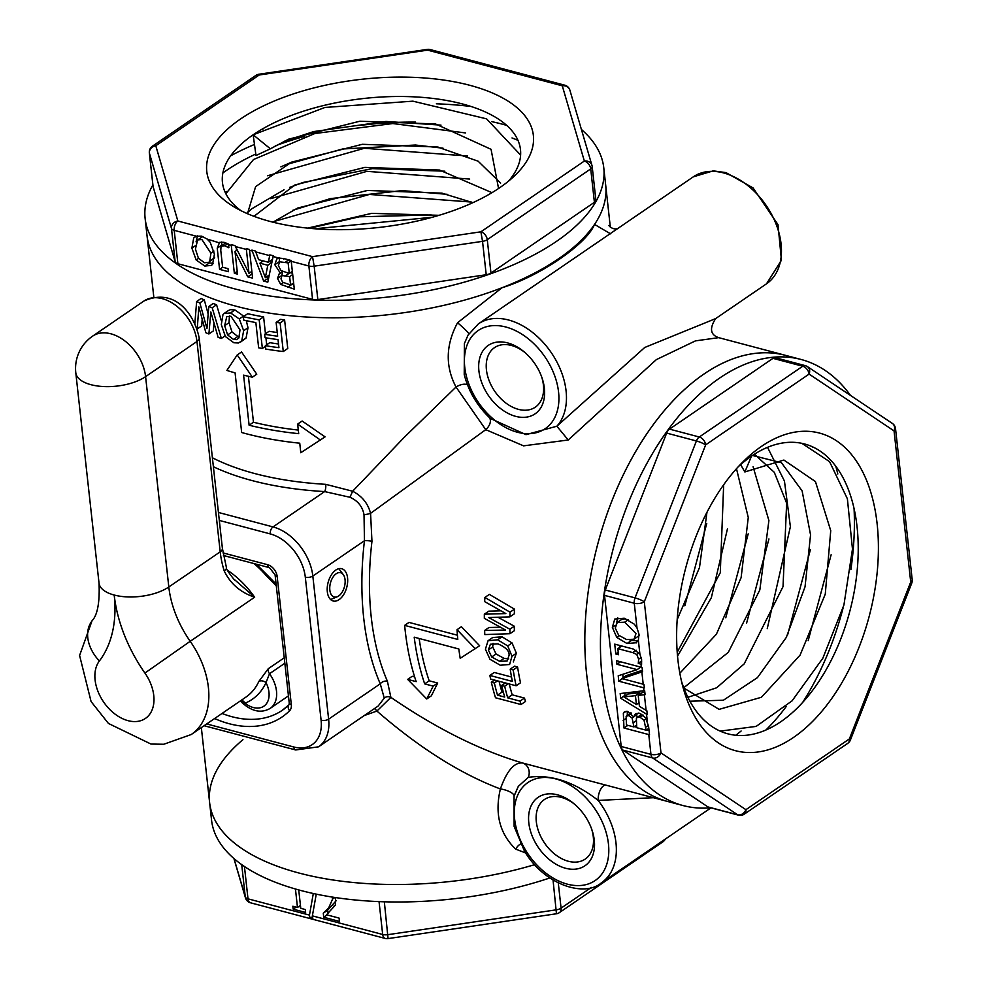 <?xml version="1.0" encoding="UTF-8"?>
<svg xmlns="http://www.w3.org/2000/svg" width="988" height="988" viewBox="0 0 988 988"><rect width="100%" height="100%" fill="white"/><g stroke="black" fill="none" stroke-linecap="round" stroke-linejoin="round"><path stroke-width="1.48" d="M488.344 649.943L490.406 644.238L497.927 643.88C505.893 647.313 509.61 651.166 509.055 655.427L507.091 661.046L499.718 661.343L491.715 656.983L488.344 649.943L492.703 646.967L496.062 654.007L504.078 658.366L508.734 658.934M488.06 640.73L485.417 649.19L489.949 659.268L500.261 665.233L509.61 664.492L511.994 656.23L507.709 645.93L497.668 639.804L488.06 640.73L492.703 637.532L502.028 636.815L512.068 642.953L516.354 653.241L513.315 661.948M493.074 643.361L492.703 646.967M494.358 683.017L491.345 682.214A237.898 137.381 104.8 0 0 495.507 697.775L521.022 704.518A237.898 137.381 -75.2 0 1 520.009 701.122L507.721 697.874A237.898 137.381 -75.2 0 1 504.683 686.24L501.669 685.437A237.898 137.381 104.8 0 0 504.707 697.071L497.52 695.169A237.898 137.381 -75.2 0 1 494.358 683.017L497.507 680.856M504.683 686.24L508.351 683.733M501.669 685.437L505.337 682.93M507.721 697.874L512.192 694.823L524.467 698.071A230.723 133.232 104.8 0 0 525.505 701.455L521.022 704.518M509.277 683.968A230.723 133.232 104.8 0 0 512.192 694.823M520.009 701.122L524.467 698.071M497.52 695.169L501.978 692.119L503.435 692.514M499.064 681.275A230.723 133.232 104.8 0 0 501.978 692.119M491.345 682.214L494.494 680.065M475.29 648.745L457.036 629.702L461.396 626.725L479.637 645.769L460.198 658.329A237.898 137.381 104.8 0 1 458.84 648.993L414.207 637.174A237.898 137.381 -75.2 0 0 424.679 683.881L429.187 680.794L437.696 683.041L431.386 695.787L426.73 698.973L433.176 686.141L424.679 683.881M419.147 638.483A230.723 133.232 104.8 0 0 429.187 680.794M433.176 686.141L437.696 683.041M457.036 629.702A237.898 137.381 104.8 0 0 457.79 639.446L404.648 625.379L409.007 622.403L457.419 635.222M404.648 625.379A237.898 137.381 104.8 0 0 416.17 681.634L407.674 679.386L412.181 676.298L414.651 676.953M407.674 679.386L426.73 698.973M513.217 669.95L510.203 669.148A237.898 137.381 104.8 0 0 512.364 681.411L489.875 675.459A237.898 137.381 104.8 0 0 490.628 679.04L516.131 685.783A237.898 137.381 -75.2 0 1 513.217 669.95L517.576 666.962A230.723 133.232 104.8 0 0 520.528 682.782L516.131 685.783M489.875 675.459L494.259 672.458L511.525 677.027M510.203 669.148L514.563 666.159L517.576 666.962M510.03 612.177L484.873 597.456L489.356 594.381L514.476 609.139A230.723 133.232 104.8 0 0 514.34 613.82L509.907 616.858A237.898 137.381 -75.2 0 1 510.03 612.177L514.476 609.139M484.873 597.456A237.898 137.381 104.8 0 0 484.663 601.618L505.844 613.585L484.342 614.19A237.898 137.381 104.8 0 0 484.33 618.352L505.56 630.035L484.614 630.492A237.898 137.381 104.8 0 0 484.799 634.58L509.993 633.691A237.898 137.381 -75.2 0 1 509.882 629.22L488.677 617.562L509.907 616.858M509.882 629.22L514.279 626.207A230.723 133.232 104.8 0 0 514.378 630.69L509.993 633.691M498.001 617.265L514.279 626.207M484.342 614.19L488.764 611.164L500.928 610.819M484.614 630.492L488.986 627.491L500.484 627.244M586.625 674.088A230.723 133.232 -75.2 0 1 640.706 443.242A230.723 133.232 -75.2 0 1 785.534 355.359A230.723 133.232 104.8 0 0 703.938 374.057A230.723 133.232 104.8 0 0 586.106 610.584A230.723 133.232 104.8 0 0 667.468 801.429A230.723 133.232 -75.2 0 1 586.625 674.088M501.99 287.767L457.543 322.767C445.687 344.948 445.18 366.375 456.024 387.024L404.228 437.363L352.642 491.234L325.731 484.33A5.385 1.667 -86.7 0 1 324.644 491.579L349.937 497.273C357.767 500.681 362.46 506.474 364.016 514.649L364.461 540.72A5.385 1.05 -173.2 0 1 371.957 541.375L370.574 513.352L485.75 429.669L523.591 445.847L568.224 439.993L656.341 359.62L695.466 340.872L718.671 337.649L801.12 359.484A230.723 133.232 -75.2 0 1 850.495 395.422M568.224 439.993L556.861 426.223L644.756 347.467L715.658 318.593C709.298 328.436 710.31 334.796 718.696 337.649L718.807 337.686M599.852 783.533L522.553 762.983C480.637 750.621 436.745 728.761 390.89 697.38L387.395 681.214A230.723 133.232 -75.2 0 1 371.957 541.375M233.489 339.464L227.623 334.92L224.659 325.67L226.771 316.605L230.92 316.222L240.01 329.856L238.837 337.982L236.626 339.6L233.489 339.464L237.836 336.488L239.491 336.76M225.425 336.575L233.872 342.762L238.404 342.997L241.714 341.008L243.653 330.721L239.306 318.963L230.575 312.937L224.14 313.455L222.992 314.505L221.3 324.62L225.425 336.575M229.426 315.962L229.018 322.681L231.982 331.943L237.836 336.488M228.487 310.479L230.537 309.639L234.934 309.96L243.9 316.308M246.271 320.643L248.013 327.732L246.074 338.032L240.529 342.095M241.714 341.008L246.074 338.032M265.364 345.676L265.735 349.06A237.898 108.001 -6.3 0 0 283.272 351.543L280.123 322.915A237.898 108.001 173.7 0 1 276.134 322.421L277.653 336.204A237.898 108.001 173.7 0 1 264.661 334.302L265.031 337.698A237.898 108.001 -6.3 0 0 278.023 339.588L278.925 347.665A237.898 108.001 173.7 0 1 265.364 345.676L269.773 342.663A230.723 104.74 -6.3 0 0 278.517 343.972M264.661 334.302L269.069 331.289A230.723 104.74 -6.3 0 0 277.245 332.511M276.134 322.421L280.592 319.371A230.723 104.74 -6.3 0 0 284.593 319.853L287.755 348.468L283.272 351.543M280.123 322.915L284.593 319.853M237.194 354.951L226.882 370.426A237.898 108.001 -6.3 0 0 235.082 372.884L241.665 432.509A237.898 108.001 -6.3 0 0 299.747 443.192L300.797 452.739L325.077 436.869L302.155 421.024L297.635 424.111L298.697 433.658A237.898 108.001 173.7 0 1 249.112 425.223L243.591 375.131A237.898 108.001 -6.3 0 0 252.385 377.181L237.194 354.951L241.554 351.975L256.757 374.193L252.385 377.181M249.112 425.223L253.471 422.247A230.723 104.74 -6.3 0 0 298.29 430.064M248.396 376.28L253.471 422.247M320.421 440.055L297.635 424.111M243.344 316.691L243.715 320.075A237.898 108.001 -6.3 0 0 255.855 322.582L258.646 347.813A237.898 108.001 -6.3 0 0 262.363 348.492L259.202 319.865A237.898 108.001 173.7 0 1 243.344 316.691L247.704 313.715A230.723 104.74 -6.3 0 0 263.598 316.864L265.463 333.759M262.363 348.492L265.439 346.38M265.92 337.834L266.686 344.775M259.202 319.865L263.598 316.864M197.143 328.918A237.898 108.001 -6.3 0 0 197.242 328.967L198.847 306.898L205.887 332.758A237.898 108.001 -6.3 0 0 208.9 333.981L210.815 311.973L218.126 337.353A237.898 108.001 -6.3 0 0 221.374 338.439L212.185 307.762A237.898 108.001 173.7 0 1 208.789 306.527L206.949 328.547L199.848 302.933A237.898 108.001 173.7 0 1 196.637 301.525L194.871 323.311M196.637 301.525L201.095 298.475A230.723 104.74 -6.3 0 0 204.281 299.895L208.159 313.986M199.848 302.933L204.281 299.895M208.789 306.527L213.186 303.514A230.723 104.74 -6.3 0 0 216.57 304.761L221.151 320.198M212.185 307.762L216.57 304.761M221.374 338.439L225.017 335.957M197.242 328.967L201.713 325.904L202.182 319.21M208.9 333.981L213.309 330.955L213.976 323.027M594.48 224.498A230.723 104.74 -6.3 0 0 605.706 185.324A230.723 104.74 -6.3 0 1 598.148 218.546A230.723 104.74 -6.3 0 1 352.061 317.42A230.723 104.74 -6.3 0 1 147.064 235.959A230.723 104.74 -6.3 0 0 272.206 313.542A230.723 104.74 -6.3 0 0 502.003 287.755C540.794 275.8 586.872 243.74 594.48 224.498M471.029 106.482A230.723 104.74 -6.3 0 0 436.375 103.802A230.723 104.74 -6.3 0 1 471.029 106.482M263.055 129.008A230.723 104.74 -6.3 0 0 261.301 129.626A230.723 104.74 -6.3 0 1 263.055 129.008M610.633 233.884L594.541 224.412M549.736 877.999A230.723 104.74 -6.3 0 1 211.556 820.164L209.629 802.676A230.723 104.74 -6.3 0 0 534.594 864.685A230.723 104.74 173.7 0 1 209.629 802.676A230.723 104.74 173.7 0 1 242.949 739.666M364.3 715.522L376.91 711.064C419.394 747.928 460.556 773.9 500.397 788.955C494.556 813.581 499.632 833.637 515.65 849.112L525.678 852.99M457.543 322.767A10.769 0.84 -137.9 0 1 468.942 333.648M495.63 312.06L617.512 228.673M489.431 417.652A10.769 6.965 -41.7 0 1 485.75 429.669L456.024 387.024A10.769 5.459 149.5 0 1 467.485 384.863M464.928 377.181L464.224 374.489L464.397 343.577L468.04 335.13L478.328 323.903A64.813 43.978 -124.4 0 1 548.155 348.344A64.813 43.978 -124.4 0 1 556.861 426.223L525.974 434.658L490.221 418.393L488.48 416.689M364.016 514.649A5.385 0.976 168.1 0 0 370.574 513.352C367.968 503.423 361.991 496.05 352.642 491.234L349.937 497.273M520.553 843.987A10.769 5.273 -65.1 0 0 515.65 849.112M605.693 785.077A10.769 5.138 -76.6 0 0 598.185 800.428L653.364 797.699M514.069 796.229A10.769 3.643 15.7 0 0 500.397 788.955C506.795 770.887 514.18 762.23 522.553 762.983A10.769 9.51 -76.7 0 1 528.296 777.358C550.921 774.098 574.213 781.78 598.185 800.428A64.813 43.978 -124.4 0 1 601.408 882.803C585.205 897.351 544.746 885.68 524.455 851.051L514.131 826.4L514.069 796.229L518.379 786.287L528.296 777.358M374.267 708.705A5.385 2.137 -116.7 0 1 376.91 711.064L390.89 697.38A5.385 4.841 -173.7 0 0 384.27 698.133L378.145 706.05L318.544 746.829A44.892 30.455 -124.4 0 0 328.621 719.153L312.826 576.041A44.892 30.455 -124.4 0 0 273.009 526.913L218.434 512.463M541.708 377.021A36.087 24.49 55.6 0 1 535.298 407.18A36.087 24.49 55.6 0 1 505.646 402.857A36.087 24.49 55.6 0 1 486.442 369.858A36.087 24.49 55.6 0 1 494.543 347.615A36.087 24.49 55.6 0 1 524.986 352.568M478.921 370.969A41.471 28.146 -124.4 0 0 520.133 417.195A41.471 28.146 -124.4 0 0 542.079 378.071A41.471 28.146 -124.4 0 0 524.134 351.839A41.471 28.146 -124.4 0 0 478.921 370.969M528.815 822.88A41.471 28.146 -124.4 0 0 570.014 869.107A41.471 28.146 -124.4 0 0 591.973 829.982A41.471 28.146 -124.4 0 0 574.028 803.75A41.471 28.146 -124.4 0 0 528.815 822.88M591.602 828.932A36.087 24.49 55.6 0 1 585.192 859.091A36.087 24.49 55.6 0 1 555.54 854.756A36.087 24.49 55.6 0 1 536.323 821.769A36.087 24.49 55.6 0 1 544.437 799.527A36.087 24.49 55.6 0 1 574.88 804.479M327.324 591.775A16.697 9.645 -75.2 0 1 331.239 575.065A16.697 9.645 -75.2 0 1 341.712 568.705A16.697 9.645 -75.2 0 1 346.763 587.317A16.697 9.645 -75.2 0 1 333.166 600.988A16.697 9.645 -75.2 0 1 327.324 591.775M219.311 520.429L270.267 533.915A39.495 26.8 55.6 0 1 305.304 577.153A5.385 2.445 -6.3 0 0 312.826 576.041L364.461 540.72A236.107 136.344 104.8 0 0 380.257 683.82L384.27 698.133M305.304 577.153L321.1 720.264A5.385 2.445 -6.3 0 0 328.621 719.153L380.257 683.82A5.385 3.544 156.6 0 1 387.395 681.214M854.064 508.487A208.27 120.277 -75.2 0 1 850.878 569.668M842.986 608.349A208.27 120.277 -75.2 0 1 802.787 702.246M812.148 446.65A185.658 107.21 -75.2 0 1 812.469 447.416M741.099 730.997A185.658 107.21 -75.2 0 1 735.751 735.257M226.413 191.487A185.658 84.289 -6.3 0 0 225.202 192.401M506.646 125.353A208.27 94.552 -6.3 0 0 491.802 121.635M254.472 144.458A208.27 94.552 -6.3 0 0 230.661 155.82M253.965 563.568A76.311 51.771 55.6 0 1 266.044 575.436L267.106 574.942L256.349 564.197M266.044 575.436L276.294 585.847M284.235 657.798L268.242 668.74L258.807 681.51A76.311 51.771 55.6 0 1 245.889 697.133L191.252 734.516A76.311 51.771 -124.4 0 0 190.202 641.298L254.645 597.221L234.86 579.931M241.294 700.27A5.385 3.915 -112 0 1 244.987 703.209A81.695 55.427 -124.4 0 0 266.019 682.622A5.385 3.668 24.7 0 0 258.807 681.51M239.998 701.171L244.987 703.209A22.625 15.351 55.6 0 0 265.303 705.012A22.625 15.351 55.6 0 0 266.019 682.622L269.502 673.717A5.385 3.656 55.6 0 1 268.242 668.74M191.252 734.516L163.761 744.26L150.979 744.05L108.433 723.451L91.081 701.554L79.596 655.489L91.921 621.094C91.501 620.341 100.517 616.697 99.022 583.093A39.137 17.772 -6.3 0 0 114.2 595.035A128.909 87.475 -124.4 0 0 144.915 673.05L190.202 641.298A89.772 60.91 55.6 0 1 168.812 586.983L220.201 551.835A10.769 4.891 -6.3 0 0 222.399 548.402L199.181 338.057A10.769 4.891 173.7 0 1 196.97 341.49L220.201 551.835A89.772 60.91 -124.4 0 0 224.177 570.829A10.769 3.31 -17 0 0 226.45 567.705A10.769 3.31 -17 0 0 226.45 567.692C224.918 568.211 236.095 582.451 234.909 579.981M224.177 570.829C230.315 583.673 240.467 592.467 254.645 597.221A76.311 51.771 -124.4 0 0 227.401 570.2M330.535 599.481A16.697 9.645 104.8 0 0 331.684 599.099L337.377 596.69A12.548 7.249 -75.2 0 1 329.757 589.095A12.548 7.249 -75.2 0 1 336.216 573.732A12.548 7.249 -75.2 0 1 343.231 574.534A12.548 7.249 -75.2 0 1 344.454 586.711A12.548 7.249 -75.2 0 1 337.377 596.69M343.231 574.534L339.477 569.619A16.697 9.645 104.8 0 0 338.674 568.718M255.781 154.029A190.684 86.561 -6.3 0 0 225.894 170.813A190.684 86.561 -6.3 0 0 222.88 172.925M517.971 140.345A190.684 86.561 -6.3 0 0 512.006 137.95M415.578 122.104A190.684 86.561 -6.3 0 0 361.176 125.266M304.724 136.369A190.684 86.561 -6.3 0 0 275.22 145.891M273.268 255.756L267.797 282.136L263.623 281.024L251.891 250.1L255.472 251.051L258.634 259.683L268.366 262.265L269.835 254.855L273.268 255.756M263.623 281.024L268.6 278.208M261.252 260.375L261.82 261.882M267.328 276.356L267.97 278.048M267.797 265.266L259.918 263.178L265.352 277.702L267.797 265.266L271.848 262.499M265.352 277.702L269.255 275.034M271.898 262.228L269.403 261.561M259.918 263.178L263.24 260.906M268.366 262.265L272.478 259.461M280.728 284.433L277.492 278.443L279.196 273.824L280.382 273.12L274.825 264.735L276.751 258.967L278.974 258.078L283.865 258.572L291.188 260.499A7.188 4.15 104.8 0 0 291.238 261.326L294.313 289.151L280.728 284.433L283.284 282.679M290.558 285.001L289.645 276.628L281.988 275.529L280.975 278.838L282.605 282.173L290.558 285.001L293.621 282.914M289.645 276.628L292.695 274.541M292.559 273.268L290.386 272.7M289.286 273.454L288.126 262.882L279.715 261.82L278.344 265.513L280.901 270.514L289.286 273.454L292.349 271.367M288.126 262.882L291.201 260.77M284.383 258.708L283.692 259.103M280.382 273.12L282.667 271.564M279.555 258.004L279.233 262.178M280.394 273.268L282.803 271.614M282.642 271.725L281.864 275.59M291.596 284.297L293.844 284.89M249.47 249.458A7.188 4.15 104.8 0 0 249.532 250.285L252.595 278.11L247.778 276.838L235.008 251.458L237.515 274.121L234.354 273.281L231.278 245.456A7.188 4.15 -75.2 0 1 231.229 244.629L235.021 245.642L249.001 273.33L246.37 249.445A7.188 4.15 -75.2 0 1 246.308 248.63L249.47 249.458M234.354 273.281L237.206 271.329M236.256 248.161L236.515 250.433M235.008 251.458L237.169 249.976M251.137 271.873L252.125 273.837L247.778 276.838M249.001 273.33L251.854 271.379M221.744 241.974L221.633 245.679M228.697 247.716L224.733 245.765L221.016 246.284L220.781 250.544L222.621 267.229L228.018 268.65L228.352 271.688L219.571 269.366L217.237 248.186L219.595 242.356L223.992 242.295L228.5 244.085A7.188 4.15 104.8 0 0 228.549 244.728L228.87 247.593M218.904 242.727L207.097 239.047L210.185 242.295L214.433 254.114L212.593 264.339L211.432 265.402L204.812 266.044L196.167 259.992L198.526 258.374M219.571 269.366L222.683 267.242M225.807 242.826L221.016 246.284M196.167 259.992L191.882 248.149L193.722 237.935L196.242 236.181L201.626 236.144L207.097 239.047M198.465 258.288L204.43 262.746L208.678 262.376L209.765 261.277L210.901 253.175L201.861 239.504L197.637 239.948L195.414 249.075L198.465 258.288M208.678 262.376L214.606 257.448M202.836 236.527L197.637 239.948M208.048 262.722L213.223 263.401M197.439 235.885L196.069 241.85M595.826 199.749A7.188 3.26 173.7 0 1 595.875 200.008A7.188 3.26 173.7 0 1 594.406 202.293L490.962 273.059A7.188 3.26 173.7 0 1 486.22 274.726L317.84 299.574A7.188 3.26 173.7 0 1 312.566 299.376L177.889 263.734A7.188 3.26 173.7 0 1 175.16 261.808L153.078 186.559A7.188 3.26 173.7 0 1 153.029 186.3A7.188 3.26 173.7 0 1 153.029 186.04M177.889 263.734L174.209 230.34A7.188 4.15 -75.2 0 1 177.852 221.003A7.188 6.373 163.7 0 0 171.467 228.413A7.188 3.26 -6.3 0 0 174.209 230.34L196.242 236.181M291.238 261.326L308.874 265.994A7.188 3.26 -6.3 0 0 314.159 266.18L312.529 256.645A7.188 4.15 104.8 0 0 308.874 265.994L312.566 299.376M153.078 186.559L149.398 153.165A7.188 6.373 -16.3 0 1 155.783 145.755A7.188 4.878 -124.4 0 0 152.424 146.187A7.188 7.188 0 0 0 149.349 152.905A7.188 3.26 -6.3 0 0 149.398 153.165L171.467 228.413L175.16 261.808M480.897 231.81L482.527 241.344A7.188 3.26 -6.3 0 0 487.269 239.676A7.188 4.878 -124.4 0 0 480.897 231.81L312.529 256.645L177.852 221.003L155.783 145.755L259.227 74.989L258.881 74.236A7.188 7.188 0 0 0 255.88 75.421A7.188 4.878 55.6 0 1 259.227 74.989L427.606 50.141A7.188 4.15 -75.2 0 1 430.151 49.561A7.188 7.188 0 0 0 427.261 49.4L427.606 50.141L562.271 85.795A7.188 6.373 -16.3 0 1 569.866 90.13L569.866 90.13A7.188 7.188 0 0 0 564.815 85.203A7.188 4.15 104.8 0 0 562.271 85.795L584.353 161.044A7.188 4.878 55.6 0 1 590.725 168.899A7.188 3.26 -6.3 0 0 592.195 166.614A7.188 3.26 -6.3 0 0 592.145 166.355A7.188 6.373 163.7 0 0 591.948 165.379L591.948 165.379A7.188 6.373 163.7 0 0 584.353 161.044L480.897 231.81M240.405 119.079A164.28 74.582 173.7 0 1 458.271 82.584A164.28 74.582 173.7 0 1 514.748 175.654A164.28 74.582 173.7 0 1 233.724 206.677A164.28 74.582 173.7 0 1 240.405 119.079M581.413 129.465A230.723 104.74 173.7 0 1 603.779 167.837A230.723 104.74 173.7 0 1 596.209 201.058A230.723 104.74 173.7 0 1 350.135 299.932A230.723 104.74 173.7 0 1 145.125 218.472A230.723 104.74 173.7 0 1 152.881 184.917M508.573 181.1A149.917 68.061 -6.3 0 0 520.59 150.744A149.917 68.061 -6.3 0 0 417.047 97.009A149.917 68.061 -6.3 0 0 253.15 134.8L255.991 155.511L270.379 148.805L253.15 134.8L324.978 107.445L412.898 101.171L486.553 118.844L520.614 155.091M225.857 193.759L253.496 159.537L314.863 133.516L392.816 123.549L465.533 132.935M267.575 175.741L364.35 148.274L467.608 156.005M270.675 198.662L366.943 171.344L469.658 179.063M273.787 221.547L369.413 194.438L471.474 202.046M314.987 228.771L432.275 217.261M270.379 148.805L288.694 139.147L359.793 121.228L435.51 123.957L491.061 149.312L498.557 188.498M247.469 213.704L255.633 186.609L291.682 162.106L362.3 144.31L437.511 147.014L478.106 161.18L500.632 183.101M253.978 216.323L294.782 185.015L364.856 167.38L439.499 170.047L491.987 192.672M272.947 222.177L297.61 208.06L367.413 190.462L441.784 193.142L472.906 202.663M307.601 228.117L371.698 213.359L439.043 215.31M437.758 215.693L430.793 214.952L359.311 216.817L309.368 228.29M447.243 194.315L402.079 190.61L330.387 198.613L292.646 210.358M444.884 171.196L372.365 168.627L302.958 182.484L289.632 187.399M284.038 189.77L251.915 208.727L247.247 212.815M443.081 148.2L415.454 145.026L342.577 148.99L286.619 164.44M441.006 125.13L385.925 121.45L313.665 131.577L283.63 141.494M253.15 134.8A149.917 68.061 -6.3 0 0 222.596 183.644A149.917 68.061 -6.3 0 0 240.936 210.654M335.611 897.586L335.352 905.144L326.559 914.777L339.082 918.087L339.452 921.409L323.718 917.247L323.274 913.184L327.633 910.207L327.991 913.492M323.274 913.184L328.671 907.923L332.586 899.055L332.104 897.042M336.118 900.772L327.633 910.207M323.718 917.247L327.114 914.925M316.259 894.14L312.369 915.864L312.924 919.186L310.022 918.42L312.245 916.889M310.022 918.42L309.466 915.098L313.307 893.51M298.734 889.929L300.772 908.33L305.292 909.528L305.613 912.455L293.177 909.158L292.856 906.231L297.474 907.466L295.449 889.002M297.474 907.466L300.451 905.428M293.177 909.158L296.165 907.108M298.845 906.527L300.624 906.996M553.058 880.135L556.454 913.764A7.188 7.188 0 0 0 559.455 912.579A7.188 4.878 -124.4 0 0 561.073 908.157A7.188 3.26 173.7 0 1 556.33 909.825L387.963 934.66A7.188 3.26 173.7 0 1 382.677 934.475A7.188 4.15 104.8 0 0 385.197 938.439L250.52 902.797A7.188 4.15 -75.2 0 1 248 898.833A7.188 3.26 173.7 0 1 245.271 896.894A7.188 6.373 163.7 0 0 245.469 897.87L245.469 897.87A7.188 7.188 0 0 0 250.52 902.797M385.197 938.439A7.188 7.188 0 0 0 388.074 938.6L384.332 901.797M765.947 729.971A190.684 110.113 104.8 0 0 786.201 706.544M837.799 473.993A190.684 110.113 104.8 0 0 835.774 466.163M620.686 698.257L620.18 693.564L644.645 690.649L645.09 694.663L638.211 695.391L639.421 706.321L646.868 710.78L647.301 714.633L620.686 698.257L625.046 695.268L625.713 695.688M638.112 703.345L639.162 703.987M636.408 704.506L635.432 695.663L623.91 696.923L636.408 704.506L639.026 702.715M623.91 696.923L628.269 693.947L639.792 692.687L639.952 694.194M635.432 695.663L639.792 692.687M638.211 695.391L642.571 692.415L644.818 692.18M624.799 693.02L625.046 695.268M623.342 713.188L624.441 711.718L627.726 711.459L633.753 716.955L635.506 713.645L639.508 713.274L645.596 717.77L648.61 726.526L649.524 734.739A7.188 3.26 173.7 0 1 648.77 734.578L623.971 728.008L623.342 713.188L626.182 711.236M633.913 726.946L632.11 718.029L628.64 715.559L626.133 716.312L626.454 724.97L633.913 726.946L636.47 725.192M637.408 717.239L636.482 715.09M630.999 712.694L626.133 716.312M646.164 730.194L644.04 720.326L640.088 717.276L637.26 717.337L636.371 718.548L636.741 727.699L646.164 730.194L648.82 728.378M644.04 720.326L646.251 718.807M641.842 714.225L637.26 717.337M633.753 716.955L638.297 713.052M627.318 711.36L627.281 715.25M623.971 728.008L627.874 725.353M634.37 726.625L636.692 727.242M646.634 729.873L649.054 730.515M618.809 681.201L618.216 675.804L637.137 669.617L616.944 664.269L616.549 660.725L641.348 667.283A7.188 3.26 -6.3 0 0 642.089 667.456L642.558 671.716L621.934 678.583L643.213 684.215A7.188 3.26 -6.3 0 0 643.954 684.388L644.349 687.932A7.188 3.26 173.7 0 1 643.608 687.772L618.809 681.201L622.44 678.719M616.944 664.269L620.575 661.787M637.137 669.617L640.767 667.135M622.736 674.322L623.119 677.78M621.934 678.583L626.281 675.607L642.398 670.247M638.285 663.294L638.631 659.181L636.766 654.451L632.703 652.586L617.846 648.659L618.513 654.711L615.808 653.994L614.721 644.139L633.592 649.128L639.903 654.167L641.583 659.391L641.595 664.356A7.188 3.26 173.7 0 1 641.014 664.22L638.285 663.294L641.681 660.972M619.538 645.411L619.76 647.35M615.808 653.994L618.253 652.327M617.846 648.659L621.736 645.991M636.766 654.451L639.075 652.883M638.31 663.504L641.681 661.194M636.47 642.719L627.034 643.521L616.808 637.482L612.35 627.368L614.771 619.044L624.231 618.216L634.432 624.255L637.001 627.973L639.026 634.333L638.347 640.15L636.149 642.953M625.651 618.636L621.44 619.6M621.576 619.513L617.228 622.489L615.277 628.121L618.624 635.173L626.59 639.557L634 639.236L635.988 633.604L624.675 622.181L617.154 622.539L621.514 619.55M634 639.236L639.125 635.605M617.71 617.772L616.598 622.983M616.808 637.482L619.278 635.803M629.998 640.138L637.927 641.014M738.419 815.137A7.188 7.188 0 0 0 744.322 814.124A7.188 4.878 -124.4 0 0 745.928 809.691A7.188 5.755 123.8 0 1 737.678 814.804A7.188 4.15 104.8 0 0 738.419 815.137L708.668 807.258A7.188 4.15 -75.2 0 1 707.927 806.924L622.971 750.114A7.188 4.15 -75.2 0 1 621.205 746.483L604.52 595.369A7.188 4.15 -75.2 0 1 605.298 589.997L666.653 433.09A7.188 4.15 -75.2 0 1 669.518 429.125L772.974 358.348A7.188 4.15 -75.2 0 1 775.518 357.767L805.269 365.646A7.188 4.15 104.8 0 0 802.725 366.227A7.188 4.878 55.6 0 1 809.098 374.094A7.188 5.755 -56.2 0 0 807.431 366.622A7.188 7.188 0 0 0 805.269 365.646A7.188 4.15 104.8 0 1 806.01 365.992M903.291 499.199L902.933 495.951M604.52 595.369L634.271 603.248A7.188 3.26 -6.3 0 0 644.3 601.766A7.188 1.136 -158.6 0 0 635.049 597.876A7.188 4.15 104.8 0 0 634.271 603.248L637.001 627.973M648.77 734.578L650.956 754.363A7.188 4.15 104.8 0 0 652.735 757.981A7.188 5.755 -56.2 0 0 660.984 752.881A7.188 3.26 173.7 0 1 650.956 754.363L621.205 746.483M666.653 433.09L696.404 440.969A7.188 1.136 21.4 0 1 705.654 444.859A7.188 4.878 -124.4 0 0 699.282 437.005A7.188 4.15 104.8 0 0 696.404 440.969L635.049 597.876L605.298 589.997M850.396 740.037A7.188 1.136 -158.6 0 0 849.384 738.925A7.188 4.878 55.6 0 1 847.766 743.346A7.188 7.188 0 0 0 850.396 740.037L911.751 583.142A7.188 7.188 0 0 0 912.208 579.734A7.188 3.26 173.7 0 1 910.726 582.018A7.188 1.136 21.4 0 1 911.751 583.142M892.374 423.432A7.188 5.755 123.8 0 1 894.054 430.904A7.188 3.26 -6.3 0 0 895.523 428.619A7.188 7.188 0 0 0 892.374 423.432L807.431 366.622M761.452 446.403A164.28 94.873 -75.2 0 1 875.862 514.427A164.28 94.873 -75.2 0 1 806.381 727.304A164.28 94.873 -75.2 0 1 682.93 686.981A164.28 94.873 -75.2 0 1 742.359 462.458A164.28 94.873 -75.2 0 1 761.452 446.403M710.718 807.801A230.723 133.232 -75.2 0 1 683.054 805.553A230.723 133.232 -75.2 0 1 613.289 548.426A230.723 133.232 -75.2 0 1 801.12 359.484M801.861 443.328L829.574 461.668L847.383 498.779L852.471 549.056L843.925 604.989L822.819 658.243L792.092 700.838L756.153 726.402L720.166 731.12M831.13 554.762L808.184 640.656M810.382 549.748L787.634 634.815M767.528 447.329L784.447 481.057L790.388 526.678L767.256 628.627M768.936 538.954L746.632 622.996M748.2 533.866L725.772 617.784M727.452 528.839L711.36 597.654L677.521 656.131M706.741 523.492L684.845 605.78M740.617 464.632L744.853 471.955L751.522 456.123A149.917 86.573 104.8 0 0 738.172 466.842M744.853 471.955L783.892 460.05L815.446 481.576L830.735 530.655L825.264 594.159L800.082 655.118L761.427 697.269L719.103 709.359L683.881 688.08M752.486 455.468L781.459 462.73L802.12 490.888L810.555 534.879L805.035 586.823L786.3 637.421L757.463 677.607L723.389 700.233L689.908 701.208M754.375 454.233L774.296 472.313L786.646 503.176L783.027 586.625L744.199 663.874L716.658 687.772L687.895 697.306M753.091 466.731L768.899 520.553L759.834 589.922L728.267 652.389L683.745 687.722M736.492 468.695L748.262 517.514L741.111 577.659L716.399 634.234L679.83 673.211M723.661 484.799L720.289 572.707L677.2 652.228M706.951 512.34L699.492 567.581L677.175 619.612M681.448 681.103A149.917 86.573 104.8 0 0 725.982 733.294A149.917 86.573 104.8 0 0 849.878 611.041A149.917 86.573 104.8 0 0 802.688 443.513A149.917 86.573 104.8 0 0 751.522 456.123M499.718 661.343L504.078 658.366M491.715 656.983L496.062 654.007M511.994 656.23L516.354 653.241M507.709 645.93L512.068 642.953M497.668 639.804L502.028 636.815M224.659 325.67L229.018 322.681M227.623 334.92L231.982 331.943M243.653 330.721L248.013 327.732M239.306 318.963L243.666 315.975M230.575 312.937L234.934 309.96M325.731 484.33A230.723 104.74 173.7 0 1 212.395 457.765M464.755 367.215A59.428 40.323 55.6 0 1 469.436 340.057A59.428 40.323 55.6 0 1 545.339 357.458A59.428 40.323 55.6 0 1 532.223 433.46A59.428 40.323 55.6 0 1 464.755 367.215M616.944 229.068L693.304 176.827A64.813 43.978 55.6 0 1 763.144 201.268A64.813 43.978 55.6 0 1 771.85 279.135A64.813 43.978 55.6 0 1 766.503 283.815L715.658 318.593M514.637 819.126A59.428 40.323 55.6 0 1 571.113 785.695A59.428 40.323 55.6 0 1 602.297 873.417A59.428 40.323 55.6 0 1 525.789 850.483A59.428 40.323 55.6 0 1 514.637 819.126M214.594 718.548A113.114 76.755 -124.4 0 0 289.62 710.718A5.385 3.927 -135 0 1 289.064 704.691L282.358 710.261A107.729 73.1 55.6 0 1 222.028 713.46M288.768 705.037A107.729 73.1 55.6 0 1 282.358 710.261M289.62 710.718A10.769 7.311 -124.4 0 0 291.324 704.679A5.385 2.445 173.7 0 1 289.237 703.024L289.076 704.679M291.324 704.679L277.171 576.498A5.385 2.445 173.7 0 1 275.084 574.855L289.237 703.024M277.171 576.498A10.769 7.311 -124.4 0 0 267.612 564.704A5.385 3.112 104.8 0 0 269.502 567.68L275.084 574.855M267.612 564.704L223.004 552.897M321.1 720.264A39.495 26.8 55.6 0 1 293.794 746.99L206.702 723.945M204.096 725.723L295.684 749.966A5.385 3.112 -75.2 0 1 293.794 746.99M270.267 533.915A5.385 3.112 -75.2 0 1 273.009 526.913L324.644 491.579A236.107 107.186 -6.3 0 1 213.383 466.731M241.615 702.258C251.607 711.508 261.141 713.558 270.193 708.384A28.01 19.007 -124.4 0 0 269.502 673.717L284.84 663.232M91.921 621.094A39.137 28.047 37.2 0 0 99.368 660.997A128.909 87.475 -124.4 0 0 114.2 595.035A39.137 17.772 -6.3 0 0 168.812 586.983L145.594 376.638A39.137 26.565 -124.4 0 0 124.76 340.86A39.137 26.565 -124.4 0 0 92.6 336.155L143.976 301.007A39.137 26.565 55.6 0 1 176.136 305.7A39.137 26.565 55.6 0 1 196.97 341.49L145.594 376.638A39.137 17.772 173.7 0 1 103.098 386.518A39.137 17.772 173.7 0 1 75.792 372.76L99.022 583.093M144.915 673.05A37.161 25.219 55.6 0 1 147.101 717.127A37.161 25.219 55.6 0 1 107.075 706.531A37.161 25.219 55.6 0 1 99.368 660.997M285.791 275.615L289.052 273.392M285.371 262.153L288.731 259.856M274.825 264.735L279.172 261.758M277.492 278.443L281.852 275.454M287.557 287.36L291.905 284.383M217.237 248.186L221.584 245.209M224.733 245.765L227.734 243.703M193.722 237.935L196.353 236.144M209.765 261.277L214.124 258.3M210.901 253.175L213.951 251.088M204.812 266.044L209.172 263.067M191.882 248.149L195.266 245.827M235.44 246.555L246.37 249.445M255.756 251.928L269.662 255.608M249.532 250.285L252.187 250.989M228.549 244.728L231.278 245.456M273.083 256.522L278.974 258.078M149.361 152.461A7.188 3.26 -6.3 0 0 149.349 152.905L153.029 186.3M490.962 273.059L487.269 239.676L590.725 168.899L594.406 202.293M317.84 299.574L314.159 266.18L482.527 241.344L486.22 274.726M332.586 899.055L334.895 897.475M328.671 907.923L333.03 904.946M309.466 915.098L248 898.833L244.444 866.513M379.046 901.612L382.677 934.475L312.369 915.864M664.344 839.751A7.188 4.878 55.6 0 1 662.911 841.813A7.188 7.188 0 0 0 665.27 839.121M241.714 864.636L245.271 896.894L234.045 858.634M591.343 887.446L561.073 908.157L558.294 883.013M633.432 722.636L636.062 720.832M632.11 718.029L633.691 716.942M628.64 715.559L631.381 713.682M645.831 727.106L648.449 725.316M640.088 717.276L643.188 715.164M623.144 720.425L625.812 718.597M632.703 652.586L636.186 650.215M638.631 659.181L641.224 657.415M624.675 622.181L628.294 619.711M612.35 627.368L615.376 625.293M627.034 643.521L631.381 640.545M641.867 671.964L643.213 684.215M644.374 694.749L646.103 710.36M643.608 687.772L643.941 690.748M641.014 664.22L641.348 667.283M638.347 640.15L639.903 654.167M646.523 714.201L647.251 720.82M894.054 430.904L910.726 582.018L849.384 738.925L745.928 809.691L660.984 752.881L644.3 601.766L705.654 444.859L809.098 374.094L894.054 430.904M772.974 358.348L802.725 366.227L699.282 437.005L669.518 429.125M622.971 750.114L652.735 757.981L737.678 814.804L707.927 806.924M683.054 805.553L599.691 783.484M224.14 313.455L228.512 310.467M610.337 227.252L603.779 167.837M209.629 802.676L201.342 727.613M153.807 297.092L145.125 218.472M616.771 229.179L617.599 228.66C614.277 229.426 611.362 228.376 608.843 225.511M464.582 375.909L464.224 374.489M464.335 374.934C468.683 391.619 477.315 406.105 490.233 418.406M478.328 323.903L496.445 311.504M514.353 795.303L518.268 786.448M710.952 807.863L601.408 882.803M693.304 176.827L713.225 170.862L725.982 172.616L753.078 187.942L778.001 224.634L781.434 260.227L766.503 283.815M223.449 555.491L269.502 567.68M295.684 749.966L318.544 746.829M267.106 574.942L276.097 584.044M270.193 708.384L288.447 695.898M226.45 567.705L222.399 548.402M143.976 301.007C175.691 286.804 194.735 315.345 199.181 338.057M92.6 336.155A39.137 39.137 0 0 0 75.792 372.76M564.815 85.203L430.151 49.561M595.875 200.008L592.195 166.614A7.188 7.188 0 0 0 591.948 165.379L569.866 90.13M427.261 49.4L258.881 74.236M255.88 75.421L152.424 146.187M291.682 162.106L280.888 166.861M437.511 147.014L438.413 147.187M441.784 193.154L442.834 193.364M556.454 913.764L388.074 938.6M245.469 897.87L233.921 858.535M662.911 841.813L559.455 912.579M912.208 579.734L895.523 428.619M744.322 814.124L847.766 743.346"/></g></svg>
